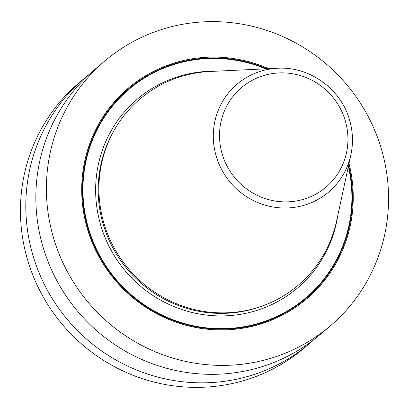 <?xml version="1.0" encoding="UTF-8"?>
<svg xmlns="http://www.w3.org/2000/svg" width="409" height="409" viewBox="0 0 409 409"><rect width="100%" height="100%" fill="white"/><g stroke="black" fill="none" stroke-linecap="round" stroke-linejoin="round"><path stroke-width="0.61" d="M105.036 60.793A173.943 168.994 49.7 0 1 381.934 150.885A173.943 168.994 -130.3 0 1 329.91 326.229A173.943 168.994 -130.3 0 1 53.012 236.131A173.943 168.994 49.7 0 1 105.036 60.793L94.489 69.724A173.943 168.994 -130.3 0 0 42.464 245.068A173.943 168.994 -130.3 0 0 319.363 335.165L329.91 326.229M314.255 339.317A173.943 168.994 -130.3 0 1 309.322 343.667L303.964 348.207A173.943 168.994 -130.3 0 1 27.066 258.115A173.943 168.994 -130.3 0 1 79.09 82.771L84.448 78.231A173.943 168.994 -130.3 0 1 89.556 74.08M309.322 343.667A173.943 168.994 -130.3 0 1 32.423 253.575A173.943 168.994 -130.3 0 1 84.448 78.231M268.708 68.686A138.048 134.121 49.7 0 0 126.78 89.433A138.048 134.121 49.7 0 0 86.948 227.338A138.048 134.121 49.7 0 0 252.997 326.142A138.048 134.121 49.7 0 0 349.015 163.488M336.607 220.921A122.204 118.728 -130.3 0 1 223.12 312.88A122.204 118.728 -130.3 0 1 103.574 222.061A122.204 118.728 -130.3 0 1 210.011 71.488L277.604 68.262A70.747 68.738 49.7 0 0 215.983 155.435A70.747 68.738 -130.3 0 0 285.196 208.017A70.747 68.738 -130.3 0 0 350.896 154.776L336.607 220.921M266.944 68.773A137.301 133.395 49.7 0 0 126.657 90.537A137.301 133.395 49.7 0 0 87.618 227.184A137.301 133.395 -130.3 0 0 252.01 325.636A137.301 133.395 -130.3 0 0 348.642 165.21M348.361 166.519A136.729 132.838 -130.3 0 1 251.274 325.232A136.729 132.838 -130.3 0 1 88.145 227.056A136.729 132.838 49.7 0 1 126.58 91.371A136.729 132.838 49.7 0 1 265.61 68.835M216.064 71.202A123.83 120.307 49.7 0 0 100.343 223.897A123.83 120.307 -130.3 0 0 225.415 315.84A123.83 120.307 -130.3 0 0 337.89 215.001M114.024 130.532A121.621 118.16 49.7 0 0 102.828 223.017A121.621 118.16 -130.3 0 0 262.593 305.901M150.563 289.311A121.621 118.16 -130.3 0 1 111.979 243.769M349.772 120.762A70.747 68.738 -130.3 0 1 350.896 154.776C353.31 143.401 352.931 132.051 349.772 120.721C341.495 89.341 309.628 66.151 277.604 68.262M345.457 121.381A65.287 63.426 -130.3 0 1 301.418 199.878A65.287 63.426 -130.3 0 1 222.005 153.375A65.287 63.426 49.7 0 1 266.044 74.878A65.287 63.426 49.7 0 1 345.457 121.381"/></g></svg>
